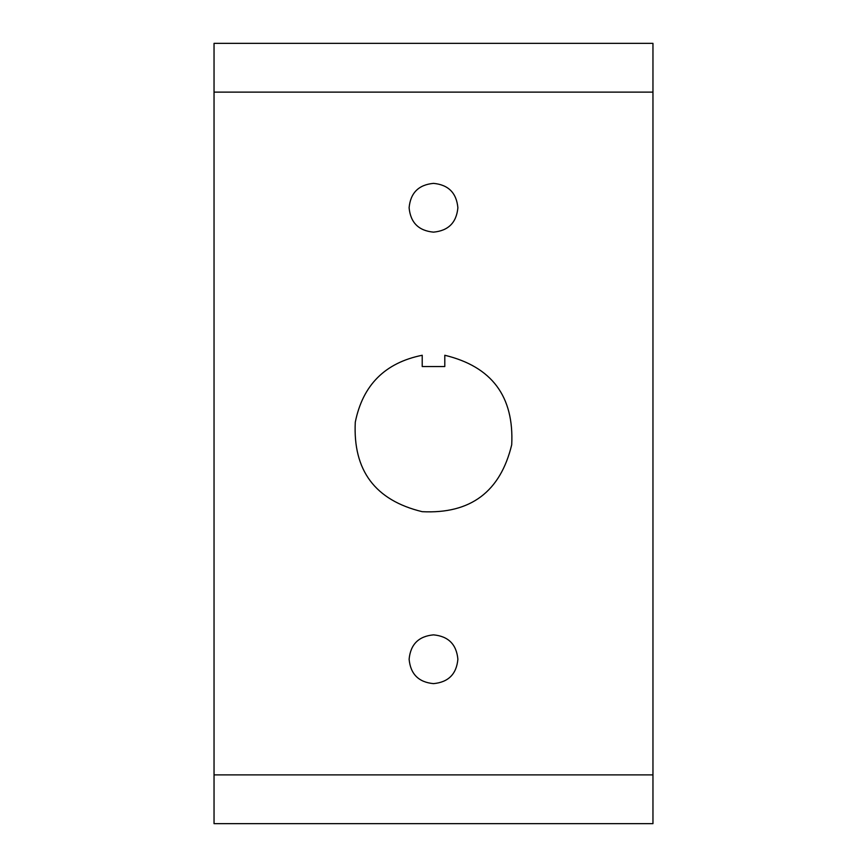 <?xml version="1.0" encoding="UTF-8"?>
<svg xmlns="http://www.w3.org/2000/svg" width="867" height="867" viewBox="0 0 867 867"><rect width="100%" height="100%" fill="white"/><g stroke="black" fill="none" stroke-linecap="round" stroke-linejoin="round"><path stroke-width="1.3" d="M652.959 92.119L652.959 823.65L214.041 823.65L214.041 43.35L652.959 43.35L652.959 92.119L214.041 92.119M422.218 511.682C375.194 500.324 352.88 470.488 355.286 422.186C362.764 385.035 385.067 362.731 422.218 355.264L422.218 366.546L444.793 366.546L444.793 355.264C491.817 366.611 514.12 396.436 511.714 444.76C500.367 491.773 470.532 514.088 422.218 511.682M457.884 207.755C456.486 222.613 448.358 230.741 433.5 232.139C418.631 230.741 410.503 222.613 409.105 207.755C410.503 192.897 418.631 184.769 433.5 183.37C448.358 184.769 456.486 192.897 457.884 207.755M409.116 659.245C410.514 644.387 418.642 636.259 433.5 634.861C448.369 636.259 456.497 644.387 457.884 659.245C456.497 674.103 448.369 682.231 433.5 683.629C418.642 682.231 410.514 674.103 409.116 659.245M652.959 774.881L214.041 774.881"/></g></svg>
